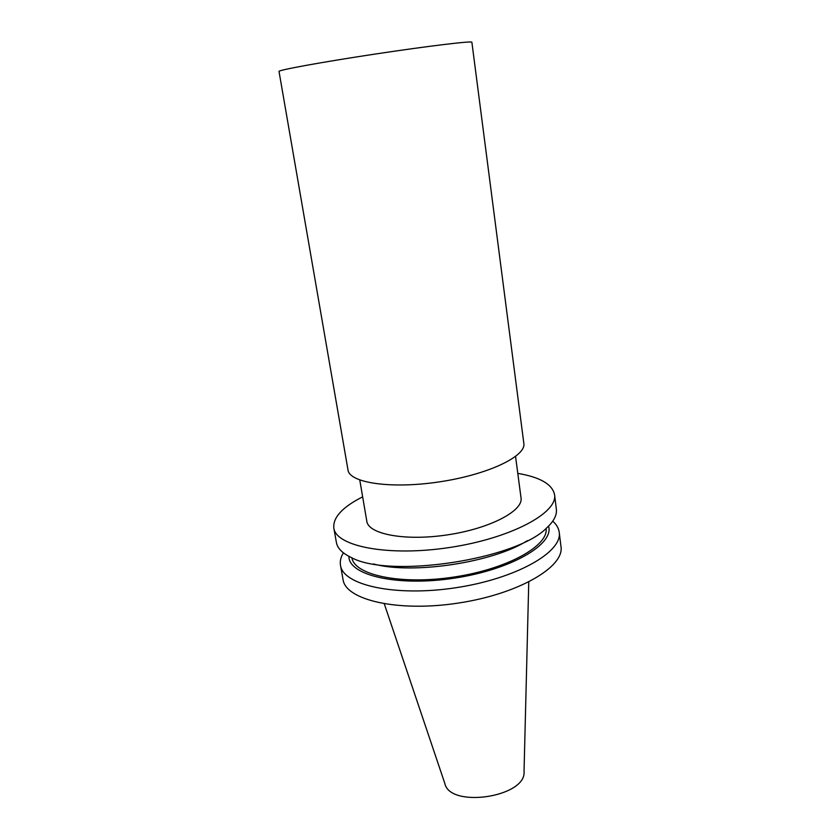 <?xml version="1.0" encoding="UTF-8"?>
<svg xmlns="http://www.w3.org/2000/svg" width="840" height="840" viewBox="0 0 840 840"><rect width="100%" height="100%" fill="white"/><g stroke="black" fill="none" stroke-linecap="round" stroke-linejoin="round"><path stroke-width="1.26" d="M528.759 582.036L524.034 771.414C526.743 797.045 449.81 808.678 444.812 783.395L384.3 603.876M515.561 456.488L521.031 497.91C523.414 510.846 490.056 528.507 447.741 534.828C405.447 541.307 368.351 534.293 366.807 521.231L359.782 480.039M517.797 473.382C540.099 477.173 552.363 484.271 554.558 494.676C557.981 512.873 510.825 538.335 449.652 547.491C388.51 556.836 335.937 546.452 333.816 528.056C332.85 517.471 342.457 507.066 362.649 496.839M554.558 494.676L556.353 509.187C557.088 515.067 553.833 521.336 546.599 527.982C516.295 559.587 389.571 578.75 351.278 557.519C342.405 553.308 337.439 548.289 336.399 542.451L333.816 528.056M527.321 540.687C493.332 562.517 412.367 574.76 373.443 563.955M546.084 528.433C548.751 545.769 507.339 569.069 454.115 577.017C400.932 585.154 354.48 575.148 351.897 557.802M548.52 526.166C554.474 544.11 511.423 569.635 454.293 578.162C397.194 586.908 348.516 575.264 348.905 556.353M552.741 521.178C556.51 524.486 558.663 528.171 559.209 532.245C562.779 551.912 516.295 578.697 455.742 587.748C395.22 597.009 342.888 585.165 340.494 565.32C339.812 561.267 340.778 557.109 343.392 552.836M559.209 532.245L560.984 546.609C564.617 566.822 518.385 594.111 458.062 603.11C397.782 612.35 345.544 599.949 343.046 579.569L340.494 565.32M523.835 443.394C526.323 456.173 488.166 474.569 439.719 481.824C391.304 489.216 349.409 482.927 348.002 469.991L279.017 71.421C277.82 70.171 321.489 62.16 375.029 54.075C428.579 45.969 472.647 40.698 471.881 42.252L523.835 443.394"/></g></svg>
